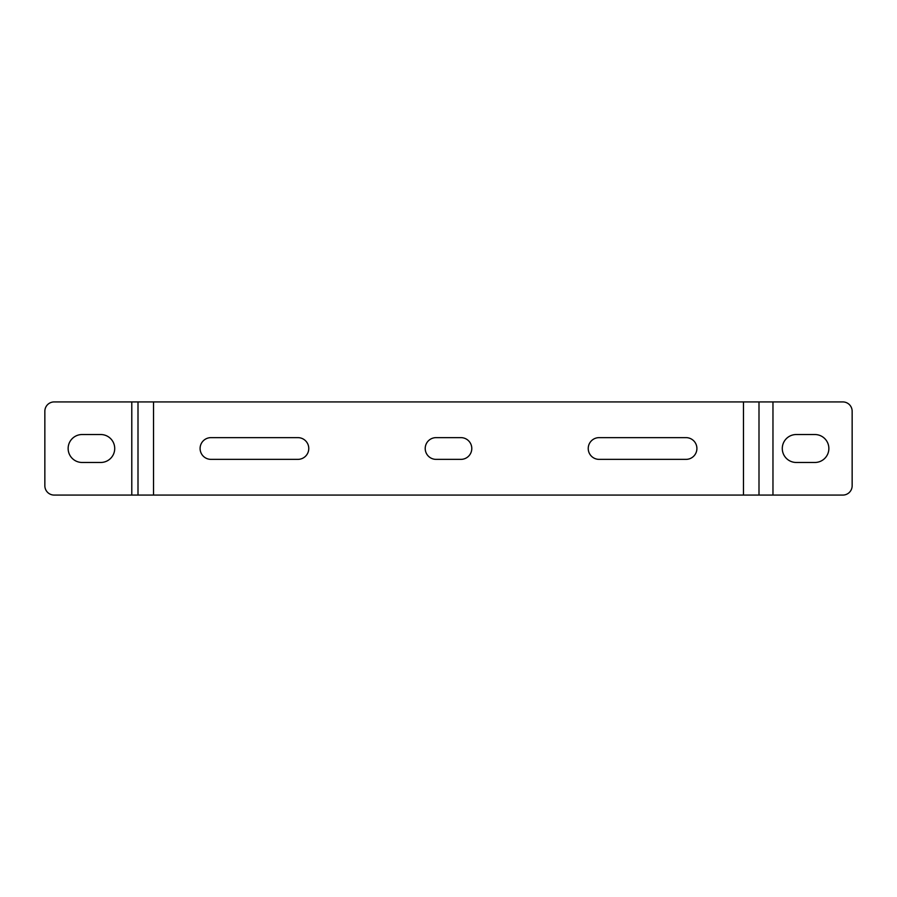 <?xml version="1.0" encoding="UTF-8"?>
<svg xmlns="http://www.w3.org/2000/svg" width="897" height="897" viewBox="0 0 897 897"><rect width="100%" height="100%" fill="white"/><g stroke="black" fill="none" stroke-linecap="round" stroke-linejoin="round"><path stroke-width="1.35" d="M842.832 401.923L54.168 401.923A9.318 9.318 0 0 0 44.85 411.241L44.85 485.759A9.318 9.318 0 0 0 54.168 495.077L842.832 495.077A9.318 9.318 0 0 0 852.15 485.759L852.15 411.241A9.318 9.318 0 0 0 842.832 401.923M814.891 434.529L796.256 434.529A13.971 13.971 0 0 0 782.285 448.5A13.971 13.971 0 0 0 796.256 462.471L814.891 462.471A13.971 13.971 0 0 0 828.862 448.5A13.971 13.971 0 0 0 814.891 434.529M82.109 434.529L100.744 434.529A13.971 13.971 0 0 1 114.715 448.5A13.971 13.971 0 0 1 100.744 462.471L82.109 462.471A13.971 13.971 0 0 1 68.138 448.5A13.971 13.971 0 0 1 82.109 434.529M138.003 401.923L138.003 495.077M460.923 437.635L436.077 437.635A10.865 10.865 0 0 0 425.212 448.5A10.865 10.865 0 0 0 436.077 459.365L460.923 459.365A10.865 10.865 0 0 0 471.788 448.5A10.865 10.865 0 0 0 460.923 437.635M599.095 437.635A10.865 10.865 0 0 0 588.23 448.5A10.865 10.865 0 0 0 599.095 459.365L686.037 459.365A10.865 10.865 0 0 0 696.902 448.5A10.865 10.865 0 0 0 686.037 437.635L599.095 437.635M297.905 437.635A10.865 10.865 0 0 1 308.77 448.5A10.865 10.865 0 0 1 297.905 459.365L210.963 459.365A10.865 10.865 0 0 1 200.098 448.5A10.865 10.865 0 0 1 210.963 437.635L297.905 437.635M758.997 401.923L758.997 495.077M772.967 401.923L772.967 495.077M131.792 401.923L131.792 495.077M153.522 401.923L153.522 495.077M743.478 401.923L743.478 495.077"/></g></svg>
